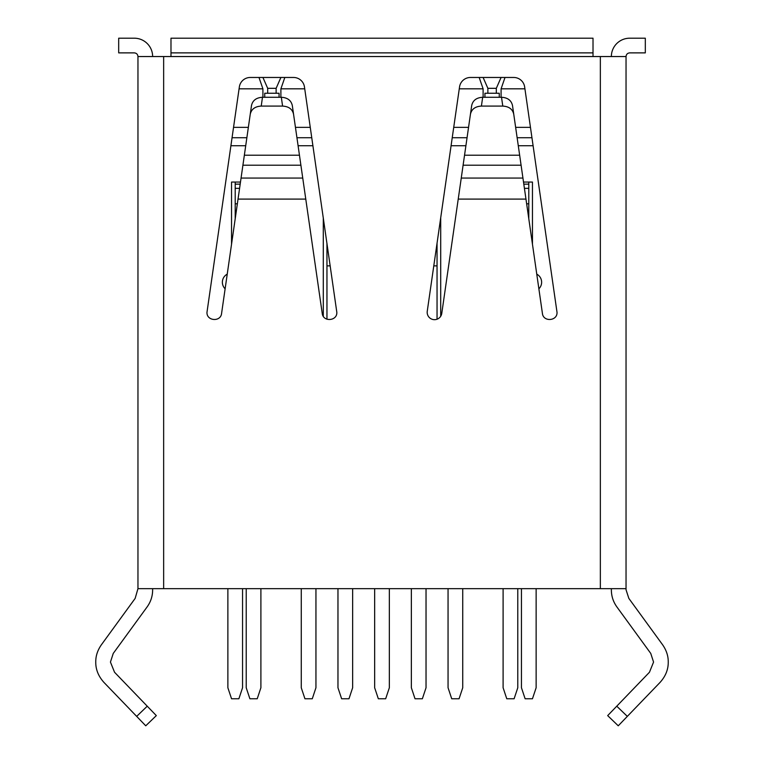 <?xml version="1.0" encoding="UTF-8"?>
<svg xmlns="http://www.w3.org/2000/svg" width="764" height="764" viewBox="0 0 764 764"><rect width="100%" height="100%" fill="white"/><g stroke="black" fill="none" stroke-linecap="round" stroke-linejoin="round"><path stroke-width="1.15" d="M235.207 218.743L235.207 182.061M231.54 182.061L231.54 244.241L231.54 182.061L240.488 182.061M225.122 288.802A9.178 9.178 0 0 1 227.233 274.142M323.287 217.692L323.287 316.258L323.287 217.692M440.713 217.692L440.713 316.248L440.713 217.692M523.512 182.061L532.46 182.061L532.46 244.241L532.46 182.061M536.767 274.142A9.178 9.178 0 0 1 538.878 288.802M533.11 145.723L518.279 145.723M465.906 145.723L451.075 145.723M312.925 145.723L298.094 145.723M245.721 145.723L230.89 145.723M528.793 182.061L528.793 184.143L523.817 184.143M524.419 188.345L528.793 188.345L528.793 184.143M528.793 188.345L528.793 218.743M326.954 319.218L326.954 265.872L330.22 265.872M326.954 265.872L326.954 243.191M437.046 243.191L437.046 319.218M433.78 265.872L437.046 265.872M517.132 137.73L531.964 137.73M501.089 97.276L501.089 88.815L505.014 77.47M501.079 77.47L496.314 88.328L496.314 93.246L499.255 93.246L499.255 97.276M484.939 97.276L484.939 93.246L487.871 93.246L487.871 88.328L496.314 88.328M483.106 77.47L487.871 88.328M483.106 97.276L483.106 88.815L479.171 77.47M452.231 137.73L467.062 137.73M296.948 137.73L311.769 137.73M280.894 97.276L280.894 88.815L284.829 77.47M280.894 77.47L276.129 88.328L276.129 93.246L279.061 93.246L279.061 97.276M264.745 97.276L264.745 93.246L267.687 93.246L267.687 88.328L276.129 88.328M262.921 77.47L267.687 88.328M262.911 97.276L262.911 88.815L258.986 77.47M232.036 137.73L246.867 137.73M152.638 56.546A18.346 18.346 0 0 0 134.292 38.2L118.687 38.2L118.687 52.878L134.292 52.878C136.517 53.098 137.74 54.32 137.959 56.546L163.649 56.546L163.649 588.672L600.351 588.672L600.351 56.546L593.017 56.546L593.017 38.2L170.983 38.2L170.983 56.546L163.649 56.546M137.959 331.786L137.959 318.387M137.959 93.246L137.959 99.282M600.351 56.546L626.041 56.546C626.27 54.32 627.492 53.098 629.717 52.878L645.313 52.878L645.313 38.2L629.717 38.2A18.346 18.346 0 0 0 611.362 56.546M305.772 199.098L322.227 313.383C323.019 322.169 337.306 321.147 336.828 312.333L304.454 86.905A11.011 11.011 0 0 0 293.557 77.47L250.248 77.47A11.011 11.011 0 0 0 239.352 86.905L206.977 312.333C206.509 321.147 220.796 322.169 221.589 313.383L238.034 199.098L305.772 199.098L292.306 105.527C291.141 100.37 287.474 97.62 281.324 97.276L262.482 97.276C256.332 97.63 252.664 100.38 251.499 105.527L250.248 114.218C251.413 109.147 255.071 106.435 261.221 106.091L282.594 106.091C288.754 106.435 292.402 109.147 293.557 114.218M302.745 178.06L241.061 178.06L238.034 199.098M241.061 178.06L242.914 165.205L300.901 165.205M250.248 114.218L242.914 165.205M522.939 178.06L461.255 178.06L441.773 313.383A7.344 7.344 0 0 1 433.99 319.658A7.344 7.344 0 0 1 427.248 311.292L459.546 86.905A11.011 11.011 0 0 1 470.443 77.47L513.752 77.47A11.011 11.011 0 0 1 524.648 86.905L557.023 312.333C557.491 321.147 543.204 322.169 542.411 313.383L512.501 105.527C511.326 100.37 507.668 97.62 501.518 97.276L482.676 97.276C476.516 97.63 472.859 100.38 471.694 105.527L470.443 114.218C471.598 109.147 475.256 106.435 481.406 106.091L502.788 106.091C508.939 106.435 512.596 109.147 513.752 114.218M461.255 178.06L463.099 165.205L521.086 165.205M519.644 155.197L464.541 155.197L463.099 165.205M464.541 155.197L470.443 114.218M626.041 93.246L626.041 99.855M626.041 331.786L626.041 318.387M327.813 249.198L326.954 249.198M437.046 249.198L436.187 249.198M487.871 93.246L496.314 93.246M267.687 93.246L276.129 93.246M611.362 588.672L611.362 589.779C611.362 596.14 613.244 601.898 616.987 607.065L650.756 653.43L653.564 662.073L649.457 672.253L616.758 706.194L627.33 716.374L618.248 725.8L660.029 682.443C665.597 676.274 668.328 669.484 668.242 662.073C668.328 656.085 666.456 650.326 662.617 644.787L628.858 598.422L626.041 589.779L626.041 56.546M152.638 588.672L152.638 589.779C152.638 596.14 150.756 601.898 147.013 607.065L113.244 653.43L110.436 662.073L114.543 672.253L147.242 706.194L136.67 716.374L145.752 725.8L103.971 682.443C98.403 676.255 95.662 669.465 95.758 662.073C95.672 656.075 97.544 650.317 101.383 644.787L135.142 598.422L137.959 588.672L163.649 588.672M137.959 56.546L137.959 588.672M626.041 588.672L600.351 588.672M170.983 52.878L593.017 52.878M246.218 588.672L246.218 687.753L249.885 698.764L257.229 698.764L260.896 687.753L260.896 588.672M411.357 588.672L411.357 687.753L415.024 698.764L422.368 698.764L426.035 687.753L426.035 588.672M503.104 588.672L503.104 687.753L506.771 698.764L514.115 698.764L517.782 687.753L517.782 588.672M227.873 588.672L227.873 687.753L231.54 698.764L238.874 698.764L242.551 687.753L242.551 588.672M521.449 588.672L521.449 687.753L525.126 698.764L532.46 698.764L536.137 687.753L536.137 588.672M337.965 588.672L337.965 687.753L341.632 698.764L348.976 698.764L352.643 687.753L352.643 588.672M448.057 588.672L448.057 687.753L451.725 698.764L459.068 698.764L462.736 687.753L462.736 588.672M374.656 588.672L374.656 687.753L378.333 698.764L385.667 698.764L389.344 687.753L389.344 588.672M301.264 588.672L301.264 687.753L304.931 698.764L312.275 698.764L315.943 687.753L315.943 588.672M607.676 715.61L616.758 706.194L607.676 715.61L618.248 725.8L607.676 715.61M147.242 706.194L156.324 715.61L147.242 706.194M145.752 725.8L156.324 715.61L145.752 725.8M235.207 203.807L237.356 203.807M235.207 188.345L239.581 188.345M235.207 184.143L240.192 184.143M528.793 203.807L526.644 203.807M524.925 88.815L501.089 88.815M530.464 127.349L515.633 127.349M483.106 88.815L459.269 88.815M468.552 127.349L453.721 127.349M304.731 88.815L280.894 88.815M310.279 127.349L295.448 127.349M262.911 88.815L239.075 88.815M248.367 127.349L233.536 127.349M170.983 56.546L593.017 56.546M458.228 199.098L525.966 199.098M244.356 155.197L299.459 155.197M262.482 97.276L261.221 106.091M282.594 106.091L281.324 97.276M502.788 106.091L501.518 97.276M482.676 97.276L481.406 106.091"/></g></svg>
